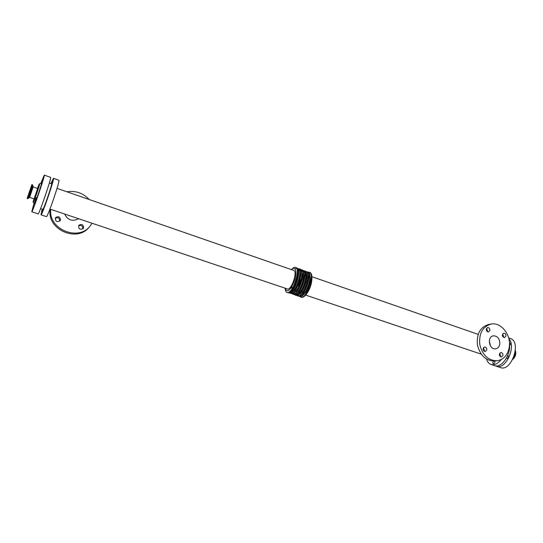 <?xml version="1.0" encoding="UTF-8"?>
<svg xmlns="http://www.w3.org/2000/svg" width="543" height="543" viewBox="0 0 543 543"><rect width="100%" height="100%" fill="white"/><g stroke="black" fill="none" stroke-linecap="round" stroke-linejoin="round"><path stroke-width="0.81" d="M29.614 197.367L33.164 186.962L37.63 188.496L34.087 198.881L29.614 197.367L27.815 198.65L32.526 184.851L31.861 184.62L27.15 198.426L31.861 184.62M505.927 336.042L504.522 337.651C501.99 336.504 501.732 335.017 503.741 333.192C505.214 333.287 505.94 334.237 505.927 336.042M503.205 337.223L503.497 336.402L502.642 333.979M486.745 349.902L485.259 351.552C482.679 350.344 482.442 348.83 484.553 347.011C486.046 347.12 486.779 348.083 486.745 349.902M483.983 351.158L484.356 350.208L483.453 347.717M502.927 355.4L501.454 357.05C498.929 355.814 498.705 354.308 500.795 352.536C502.248 352.658 502.961 353.615 502.927 355.4M500.151 356.595L500.497 355.679L499.669 353.269M489.874 330.409L488.469 332.017C485.883 330.897 485.605 329.404 487.634 327.531C489.148 327.612 489.895 328.569 489.874 330.409M487.173 331.651L487.492 330.796L486.548 328.291M59.778 221.11L59.805 221.035C59.635 217.987 58.115 217.071 55.23 218.279M60.477 220.044L60.178 220.655C56.825 222.406 55.257 221.429 55.488 217.736C58.393 215.876 60.049 216.65 60.477 220.044M82.74 228.983L82.848 228.698C82.767 225.834 81.335 224.87 78.565 225.807M83.622 227.755L83.188 228.555C79.733 229.981 78.294 228.888 78.878 225.284C81.728 223.702 83.303 224.524 83.622 227.755M507.739 355.434L507.929 355.468C508.798 356.914 508.452 357.939 506.884 358.556L506.449 358.122M499.798 365.052L498.617 365.548M494.741 361.02C495.073 362.602 494.619 363.532 493.377 363.81C492.637 363.199 492.664 362.296 493.458 361.095M509.456 342.932L509.863 342.938C510.651 343.685 510.549 344.649 509.565 345.816M43.426 176.937L42.178 180.663L43.426 176.937M51.313 183.69L52.603 180.045L51.388 183.71M37.956 195.446L36.673 199.274L37.956 195.446M47.309 198.636L46.04 202.451L47.309 198.636M34.318 203.082L33.218 206.102L34.243 202.933M42.863 180.507L41.587 184.301L42.863 180.507M52.148 183.738L50.886 187.518L52.148 183.738M33.741 206.394L32.471 210.182L33.741 206.394M42.992 209.496L41.736 213.27L42.992 209.496M512.721 359.466C515.49 356.9 516.379 353.914 515.375 350.506M30.109 190.199L27.842 196.403L30.109 190.199M484.125 350.927L483.745 350.941M499.811 344.092C499.275 346.807 497.87 348.375 495.61 348.81C489.012 349.991 486.8 336.477 493.465 335.812C497.761 336.083 499.872 338.846 499.811 344.092M490.444 345.932L489.304 340.963M497.11 360.762L494.693 361.027C485.822 360.871 480.06 355.434 477.385 344.71C476.537 333.755 480.297 327.008 488.68 324.476L491.062 324.062C501.169 321.884 511.465 335.18 509.232 347.35C507.705 355.142 503.666 359.615 497.11 360.762C488.218 360.613 482.435 355.149 479.747 344.377C478.892 333.375 482.659 326.608 491.062 324.062M64.637 214.017C67.827 220.275 72.47 221.836 78.559 218.7M50.77 209.354C48.117 229.261 78.389 241.703 90.104 226.058L92.079 223.248M89.174 199.512C83.072 193.036 75.667 190.471 66.952 191.801M50.289 209.191C46.277 229.363 77.269 243.094 89.296 227.008L90.104 226.058M300.136 296.661L300.795 297.048C306.374 299.682 315.3 273.543 309.279 272.213L308.519 272.118M300.795 297.048L301.474 297.272C302.621 297.618 303.978 296.919 305.539 295.175C309.666 289.67 311.777 283.48 311.886 276.597C311.716 274.263 311.071 272.878 309.951 272.443L309.279 272.213M305.539 295.175L306.232 294.387C309.951 289.426 311.852 283.84 311.947 277.643L311.886 276.597M286.976 292.426L287.661 292.657C293.016 295.216 302.003 268.9 296.2 267.651L295.514 267.414C294.516 267.102 293.329 267.665 291.958 269.111L291.462 269.64C295.623 265.364 297.537 272.186 294.462 281.016C290.2 290.804 287.091 293.2 285.136 288.19L285.197 288.91C285.401 290.885 285.991 292.059 286.976 292.426C292.317 294.985 301.311 268.663 295.514 267.414M49.963 209.082L287.362 288.944C291.32 290.824 297.978 271.337 293.695 270.407L57.035 188.367M486.562 359.127C487.424 361.93 488.924 363.715 491.048 364.475L494.544 365.643C501.264 368.507 510.949 354.993 509.477 344.513M491.048 364.475C494.435 365.405 497.822 363.762 501.209 359.554M503.395 336.816L502.431 335.974M499.302 354.715L499.967 353.588M42.191 209.15L40.99 214.818L46.427 216.63C47.404 218.13 60.551 179.638 58.861 180.235L53.452 178.335L50.933 183.554M40.99 214.818C41.804 216.277 54.986 177.683 53.452 178.335M40.589 208.614L42.836 209.367C43.426 210.358 52.644 183.358 51.578 183.778L49.338 182.998M34.141 202.783L31.765 211.75L38.112 213.867C38.852 215.293 52.047 176.651 50.587 177.337L44.275 175.117L40.671 183.67M31.765 211.75C32.322 213.127 45.558 174.378 44.275 175.117M34.419 203.557C33.815 206.286 36.897 198.324 39.435 190.552C41.39 184.511 42.035 182.075 41.363 183.229M36.137 197.679L34.732 202.308M495.487 365.867L500.395 367.584C511.445 372.179 521.877 341.635 510.325 338.506L508.655 337.922M496.377 366.247C505.581 370.278 516.569 346.42 508.893 338.88M39.13 184.172L35.77 195.385C33.211 202.417 32.6 203.564 33.951 198.833C32.356 204.928 33.422 200.686 33.388 202.24C33.666 202.885 40.358 183.296 39.741 183.643L37.453 188.435L39.13 184.172M513.149 358.59C514.995 356.412 515.707 353.988 515.287 351.321M513.468 357.878L515.185 352.027M33.164 186.962L32.702 185.095L28.1 198.562M32.75 186.439L28.962 197.53M297.673 292.317C301.392 289.65 305.227 278.423 303.917 274.045M294.883 294.469C300.123 297.15 308.804 271.724 303.021 270.638M295.467 294.571C300.693 299.125 310.467 270.509 303.544 270.909M299.736 292.976C303.442 290.281 307.236 279.19 305.947 274.785M296.906 295.148C300.523 294.985 303.646 290.356 306.272 281.267C307.399 275.627 306.992 272.314 305.037 271.337M297.483 295.249C302.75 299.79 312.503 271.235 305.553 271.609M301.793 293.627C305.492 290.912 309.238 279.944 307.976 275.532M298.928 295.826C304.236 298.453 312.856 273.204 307.053 272.043M299.492 295.921C304.799 300.462 314.533 271.962 307.562 272.308M303.849 294.279C307.542 291.537 311.241 280.704 309.999 276.272M293.444 293.892C298.636 298.453 308.431 269.783 301.535 270.21M292.853 293.79C298.059 296.492 306.775 270.977 300.998 269.932M295.609 291.666C299.329 289.025 303.211 277.663 301.881 273.299M290.817 293.105C295.989 295.84 304.738 270.231 298.969 269.226M293.539 291.007C297.265 288.394 301.195 276.903 299.838 272.552M289.392 292.534C294.51 297.109 304.345 268.317 297.496 268.812M289.161 292.521C295.44 293.783 303.143 265.038 295.596 268.649M292.446 289.426C296.084 284.607 297.937 279.177 298.005 273.136M27.15 198.426L27.815 198.65M302.668 270.19L304.976 271.249C305.858 271.188 306.924 279.088 302.865 287.953C296.383 298.806 295.786 294.639 294.333 294.605M304.684 270.889L306.992 271.955C307.867 271.697 308.96 280.045 304.827 288.815C298.535 299.322 297.707 295.365 296.349 295.283M298.351 285.903L300.53 279.536M306.686 271.588L309.001 272.647C309.89 272.6 310.983 280.439 307.019 289.154C300.557 300.123 299.804 296.023 298.365 295.962M292.31 293.926L294.184 294.625L296.532 293.471C298.602 291.32 300.489 288.143 302.179 283.935C305.953 267.489 302.247 270.57 300.652 269.491M291.937 286.602L291.876 288.435M292.025 289.86L292.256 290.668M290.281 293.24L293.118 293.682C293.648 293.987 297.808 289.521 299.926 283.826C301.786 277.744 302.295 273.428 301.453 270.876C300.937 269.376 300.001 268.683 298.636 268.792M288.428 292.725L290.213 293.254C290.865 293.546 294.428 291.659 298.141 282.394C300.978 272.301 299.471 270.523 298.955 269.199L296.845 268.066M503.524 336.124L502.37 335.723M478.159 334.359L311.892 276.72M481.241 354.158L305.621 295.08M33.388 202.24L34.419 203.618M39.741 183.643L41.302 183.358"/></g></svg>
